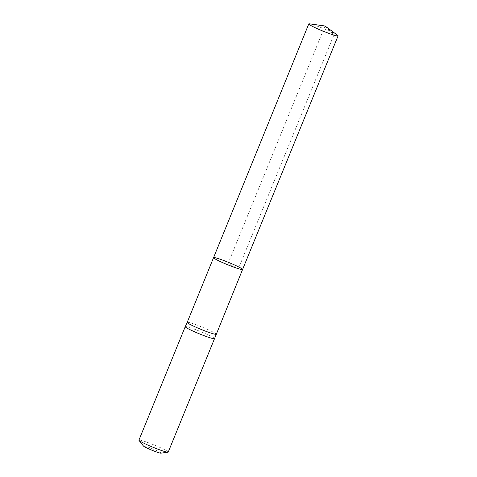 <?xml version="1.0" encoding="UTF-8"?>
<svg xmlns="http://www.w3.org/2000/svg" width="477" height="477" viewBox="0 0 477 477"><rect width="100%" height="100%" fill="white"/><g stroke="black" fill="none" stroke-linecap="round" stroke-linejoin="round"><path stroke-width="0.36" stroke-dasharray="2.38 1.79" d="M187.199 322.38L187.199 322.386A15.622 1.252 -157.8 0 1 202.135 327.127A15.622 1.252 -157.8 0 1 216.129 334.186L216.123 334.192M214.525 338.646A15.824 1.27 22.2 0 0 200.352 331.497A15.824 1.27 22.2 0 0 185.225 326.685M160.862 453.15A9.492 0.763 22.2 0 0 152.485 448.797A9.492 0.763 22.2 0 0 143.452 446.043M168.22 452.107A15.824 1.27 22.2 0 0 154.053 444.952A15.824 1.27 22.2 0 0 138.92 440.146M242.578 269.487A15.663 1.258 22.2 0 0 228.549 262.404A15.663 1.258 22.2 0 0 213.571 257.646M337.549 35.256A15.824 1.27 22.2 0 0 313.001 24.721A15.824 1.27 22.2 0 0 309.597 23.85M325.028 25.991L228.072 263.566L238.393 268.7L333.852 35.089L325.028 25.991"/><path stroke-width="0.72" d="M216.129 334.186A15.622 1.252 -157.8 0 1 216.123 334.192A15.622 1.252 -157.8 0 1 211.949 333.405A15.622 1.252 -157.8 0 1 195.94 327.216A15.622 1.252 -157.8 0 1 187.199 322.386A15.622 1.252 -157.8 0 1 187.199 322.38L213.571 257.646A15.663 1.258 22.2 0 0 222.342 262.487A15.663 1.258 22.2 0 0 238.393 268.7A15.663 1.258 22.2 0 0 242.578 269.487A15.663 1.258 22.2 0 0 228.549 262.404A15.663 1.258 22.2 0 0 213.571 257.646A15.663 1.258 22.2 0 0 222.342 262.487A15.663 1.258 22.2 0 0 238.393 268.7A15.663 1.258 22.2 0 0 242.578 269.487L338.08 35.882A15.824 1.27 22.2 0 0 337.549 35.256L325.028 25.991L309.597 23.85A15.824 1.27 22.2 0 0 308.78 23.928A15.824 1.27 22.2 0 0 317.634 28.817A15.824 1.27 22.2 0 0 333.852 35.089A15.824 1.27 22.2 0 0 338.08 35.882M187.199 322.386L185.225 326.685A15.824 1.27 22.2 0 0 185.219 326.691A15.824 1.27 22.2 0 0 194.079 331.581A15.824 1.27 22.2 0 0 210.297 337.853A15.824 1.27 22.2 0 0 214.525 338.646L242.578 269.487M185.219 326.691L138.92 440.146A15.824 1.27 22.2 0 0 138.998 440.372L143.452 446.043A9.492 0.763 22.2 0 0 149.295 449.101A9.492 0.763 22.2 0 0 158.447 452.613A9.492 0.763 22.2 0 0 160.862 453.15L168.011 452.214A15.824 1.27 22.2 0 0 168.22 452.107L214.525 338.646M138.998 440.372A15.824 1.27 22.2 0 0 148.735 445.458A15.824 1.27 22.2 0 0 163.999 451.314A15.824 1.27 22.2 0 0 168.011 452.214M213.571 257.646L308.78 23.928"/></g></svg>
